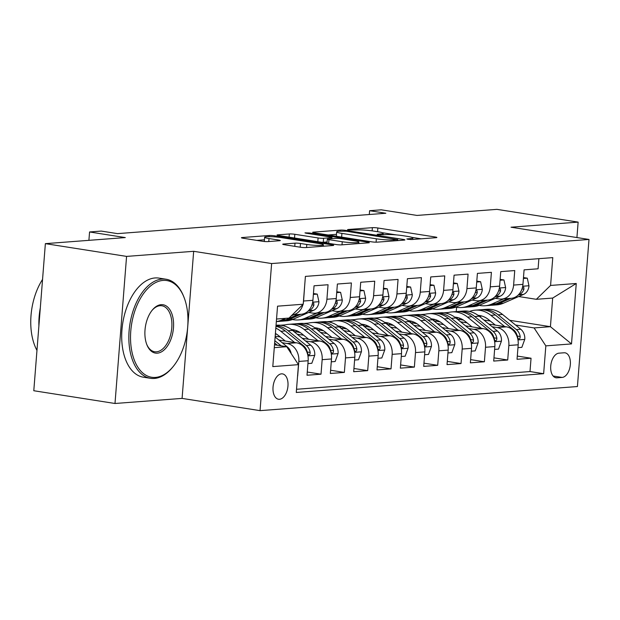 <?xml version="1.0" encoding="UTF-8"?>
<svg xmlns="http://www.w3.org/2000/svg" width="620" height="620" viewBox="0 0 620 620"><rect width="100%" height="100%" fill="white"/><g stroke="black" fill="none" stroke-linecap="round" stroke-linejoin="round"><path stroke-width="0.93" d="M407.975 239.297L411.812 239.522L436.147 237.677A3.937 0.434 4.5 0 0 436.883 237.483A3.937 0.434 4.5 0 0 435.248 237.003L377.859 227.99A3.937 0.434 4.5 0 0 372.38 227.664L348.045 229.508L347.526 229.64L348.673 229.981L355.655 229.974A12.602 1.38 4.5 0 1 373.186 231.02L377.968 231.764A12.602 1.38 4.5 0 1 383.207 233.314A12.602 1.38 4.5 0 1 380.843 233.926L377.177 234.298L378.324 234.639L385.307 234.631A12.602 1.38 4.5 0 1 402.837 235.67L407.619 236.422A12.602 1.38 4.5 0 1 412.858 237.972A12.602 1.38 4.5 0 1 410.494 238.584L406.829 238.956L407.975 239.297M279.496 399.28A12.842 7.355 98.9 0 0 287.882 386.849A12.842 7.355 98.9 0 0 282.488 373.883A12.842 7.355 98.9 0 0 281.503 373.844A12.842 7.355 98.9 0 0 273.118 386.276A12.842 7.355 98.9 0 0 278.504 399.241A12.842 7.355 98.9 0 0 279.496 399.28M283.449 244.032A3.937 0.434 4.5 0 0 282.712 244.226A3.937 0.434 4.5 0 0 284.347 244.706L300.444 247.24A3.937 0.434 4.5 0 0 305.923 247.566L332.956 245.512A3.937 0.434 4.5 0 0 333.692 245.319A3.937 0.434 4.5 0 0 332.056 244.838L274.668 235.825A3.937 0.434 4.5 0 0 269.188 235.499L242.156 237.545A3.937 0.434 4.5 0 0 241.42 237.739A3.937 0.434 4.5 0 0 243.056 238.22L262.5 241.281A3.937 0.434 4.5 0 0 267.979 241.606L279.55 240.723A3.937 0.434 4.5 0 0 280.287 240.537A3.937 0.434 4.5 0 0 278.651 240.049L269.01 238.537A10.532 1.155 4.5 0 1 264.632 237.243A10.532 1.155 4.5 0 1 270.382 236.669A10.532 1.155 4.5 0 1 281.263 237.607L319.044 243.544A10.532 1.155 4.5 0 1 323.415 244.83A10.532 1.155 4.5 0 1 317.673 245.412A10.532 1.155 4.5 0 1 306.792 244.474L300.491 243.482A3.937 0.434 4.5 0 0 295.012 243.156L283.449 244.032L283.41 244.528M576.918 237.561L578.135 222.115L496.93 209.358L417.004 215.427L381.269 209.816L369.605 210.707L385.841 213.257L117.475 233.631L101.231 231.082L89.567 231.965L88.9 240.343M126.573 256.401L114.995 403.488L182.086 398.396L193.665 251.309L126.573 256.401L45.368 243.644L125.294 237.576L89.567 231.965M193.665 251.309L271.622 263.554L589 239.452L577.421 386.539L260.044 410.642L271.622 263.554M578.135 222.115L511.043 227.207L589 239.452M371.682 241.831A3.937 0.434 4.5 0 0 377.162 242.156L404.193 240.103A3.937 0.434 4.5 0 0 404.93 239.909A3.937 0.434 4.5 0 0 403.295 239.429L345.906 230.415A3.937 0.434 4.5 0 0 340.426 230.09L313.394 232.136A3.937 0.434 4.5 0 0 312.658 232.329A3.937 0.434 4.5 0 0 314.294 232.81L371.682 241.831M368.575 242.808L341.543 244.861A3.937 0.434 4.5 0 1 336.063 244.536L278.675 235.515A3.937 0.434 4.5 0 1 277.039 235.034A3.937 0.434 4.5 0 1 277.776 234.84L289.346 233.965A3.937 0.434 4.5 0 1 294.826 234.29L318.099 237.948A3.937 0.434 4.5 0 0 323.578 238.274L331.251 237.692A3.937 0.434 4.5 0 0 331.987 237.499A3.937 0.434 4.5 0 0 330.351 237.018L306.125 233.213L304.978 232.872L309.326 232.965L367.675 242.133A3.937 0.434 4.5 0 1 369.311 242.614A3.937 0.434 4.5 0 1 368.575 242.808M114.995 403.488L33.79 390.732L45.368 243.644M282.193 342.736L287.083 343.503A16.05 13.036 85.7 0 1 298.825 361.445L308.156 360.739L307.016 375.247L321.013 374.185L307.264 372.023M305.536 340.961L310.419 341.728A16.05 13.036 85.7 0 1 322.16 359.67L331.491 358.965L330.351 373.472L344.356 372.411L330.607 370.249M328.871 339.194L333.754 339.962A16.05 13.036 85.7 0 1 345.495 357.903L354.826 357.19L353.687 371.706L367.691 370.636L353.942 368.481M352.207 337.42L357.089 338.187A16.05 13.036 85.7 0 1 368.83 356.128L378.169 355.423L377.022 369.931L391.026 368.869L377.278 366.707M375.542 335.645L380.424 336.412A16.05 13.036 85.7 0 1 392.166 354.353L401.504 353.648L400.357 368.156L414.361 367.094L400.613 364.932M398.877 333.878L403.76 334.645A16.05 13.036 85.7 0 1 415.501 352.586L424.839 351.873L423.7 366.389L437.697 365.32L423.948 363.165M422.22 332.103L427.103 332.87A16.05 13.036 85.7 0 1 438.844 350.812L448.175 350.106L447.036 364.614L461.032 363.553L447.284 361.39M445.555 330.336L450.438 331.096A16.05 13.036 85.7 0 1 462.179 349.045L471.51 348.332L470.371 362.84L484.375 361.778L470.627 359.623M468.89 328.561L473.773 329.329A16.05 13.036 85.7 0 1 485.514 347.27L494.845 346.557L493.706 361.072L507.71 360.011L508.85 345.495A16.05 13.036 -94.3 0 0 497.108 327.554L492.226 326.787M493.962 357.849L507.71 360.011M538.881 258.672L538.082 268.793L524.086 269.855L522.939 284.363A16.05 13.036 -94.3 0 1 511.159 298.321L501.828 299.034A16.05 13.036 -94.3 0 0 513.608 285.076L514.747 270.56L500.743 271.622L499.604 286.138A16.05 13.036 -94.3 0 1 487.824 300.096L478.493 300.808A16.05 13.036 85.7 0 1 476.028 300.708L472.014 300.072M478.493 300.808A16.05 13.036 85.7 0 0 490.273 286.843L491.412 272.335L477.408 273.397L476.268 287.905A16.05 13.036 -94.3 0 1 464.489 301.87L455.157 302.576A16.05 13.036 85.7 0 1 452.685 302.475L448.679 301.847M455.157 302.576A16.05 13.036 85.7 0 0 466.93 288.618L468.077 274.11L454.072 275.172L452.933 289.679A16.05 13.036 -94.3 0 1 441.153 303.637L431.814 304.35A16.05 13.036 85.7 0 1 429.35 304.25L425.343 303.622M431.814 304.35A16.05 13.036 85.7 0 0 443.594 290.385L444.742 275.877L430.737 276.938L429.59 291.454A16.05 13.036 -94.3 0 1 417.818 305.412L408.479 306.117A16.05 13.036 85.7 0 1 406.015 306.024L402.008 305.389M408.479 306.117A16.05 13.036 85.7 0 0 420.259 292.16L421.399 277.651L407.402 278.713L406.255 293.221A16.05 13.036 -94.3 0 1 394.483 307.187L385.144 307.892A16.05 13.036 85.7 0 1 382.679 307.791L378.665 307.163M385.144 307.892A16.05 13.036 85.7 0 0 396.924 293.934L398.063 279.419L384.067 280.488L382.92 294.996A16.05 13.036 -94.3 0 1 371.14 308.954L361.809 309.667A16.05 13.036 85.7 0 1 359.344 309.566L355.33 308.938M361.809 309.667A16.05 13.036 85.7 0 0 373.589 295.701L374.728 281.193L360.724 282.255L359.585 296.763A16.05 13.036 -94.3 0 1 347.804 310.728L338.474 311.434A16.05 13.036 85.7 0 1 336.009 311.333L331.995 310.705M338.474 311.434A16.05 13.036 85.7 0 0 350.254 297.476L351.393 282.968L337.388 284.03L336.249 298.538A16.05 13.036 -94.3 0 1 324.469 312.496L315.138 313.209A16.05 13.036 85.7 0 1 312.666 313.108L308.659 312.48M315.138 313.209A16.05 13.036 85.7 0 0 326.911 299.251L328.058 284.735L314.053 285.797L312.914 300.312A16.05 13.036 -94.3 0 1 301.134 314.27L292.198 314.952A16.05 13.036 85.7 0 0 302.986 304.451M308.156 360.739A16.05 13.036 -94.3 0 0 296.414 342.79L278.876 340.039M331.491 358.965A16.05 13.036 -94.3 0 0 319.75 341.023L302.211 338.264M276.752 334.265L275.35 334.048M280.31 337.001L275.187 336.195M354.826 357.19A16.05 13.036 -94.3 0 0 343.085 339.249L325.547 336.497M300.088 332.498L293.903 331.522M303.645 335.226L297.228 334.219M378.169 355.423A16.05 13.036 -94.3 0 0 366.42 337.481L348.882 334.722M323.423 330.724L317.238 329.755M280.341 325.244L285.154 324.88M326.98 333.459L320.563 332.452M401.504 353.648A16.05 13.036 -94.3 0 0 389.763 335.707L372.217 332.948M346.758 328.949L340.574 327.98M303.676 323.469L308.489 323.105M350.315 331.685L343.899 330.677M424.839 351.873A16.05 13.036 -94.3 0 0 413.098 333.932L395.56 331.181M370.094 327.182L363.909 326.205M327.011 321.703L331.824 321.338M373.659 329.918L367.234 328.902M448.175 350.106A16.05 13.036 -94.3 0 0 436.433 332.165L418.895 329.406M393.429 325.407L387.252 324.438M350.346 319.928L355.167 319.563M396.994 328.143L390.569 327.135M471.51 348.332A16.05 13.036 -94.3 0 0 459.769 330.39L442.231 327.639M416.772 323.64L410.587 322.663M373.69 318.161L378.502 317.789M420.329 326.368L413.912 325.361M494.845 346.557A16.05 13.036 -94.3 0 0 483.104 328.615L465.566 325.864M440.107 321.865L433.923 320.897M397.025 316.386L401.838 316.022M443.664 324.601L437.247 323.594M564.076 352.78L558.938 353.168A12.439 7.122 98.9 0 0 550.816 365.219A12.439 7.122 98.9 0 0 556.039 377.781A12.439 7.122 98.9 0 0 557 377.82L562.139 377.425A12.439 7.122 98.9 0 0 570.261 365.382A12.439 7.122 98.9 0 0 565.037 352.819A12.439 7.122 98.9 0 0 564.076 352.78M274.28 347.649L286.719 346.712L298.46 364.653L296.275 392.476L543.639 373.697L545.832 345.867L534.091 327.926L515.561 325.019M298.46 364.653L272.792 366.598L277.551 306.172L303.219 304.226L305.404 276.396L552.777 257.618L550.583 285.44L576.259 283.495L571.5 343.922L545.832 345.867M467 322.826L460.582 321.819M296.523 389.283L529.999 371.55L531.046 358.236L517.041 359.298L518.188 344.79A16.05 13.036 -94.3 0 0 506.447 326.849L488.901 324.089M463.442 320.091L457.258 319.122M420.36 314.611L425.173 314.247M495.349 298.305L499.364 298.933A16.05 13.036 -94.3 0 0 501.828 299.034M303.312 303.025A16.05 13.036 85.7 0 0 303.575 301.018L304.614 286.517M485.514 347.27L484.375 361.778M462.179 349.045L461.032 363.553M438.844 350.812L437.697 365.32M415.501 352.586L414.361 367.094M392.166 354.353L391.026 368.869M368.83 356.128L367.691 370.636M345.495 357.903L344.356 372.411M322.16 359.67L321.013 374.185M298.825 361.445L297.678 375.953M286.719 346.712L274.505 344.79M490.335 321.051L483.918 320.044M534.091 327.926L550.421 326.686L552.676 298.065L536.339 299.305L550.583 285.44M509.749 320.3L550.421 326.686L571.5 343.922M443.695 312.844L448.508 312.472M518.692 296.531L536.339 299.305M182.086 398.396L260.044 410.642M369.605 210.707L369.303 214.512M456.25 311.596L456.591 307.272M303.219 304.226L288.974 318.083L276.536 319.029M458.475 317.789L457.986 317.828M517.297 356.074L531.046 358.236M529.999 371.55L543.639 373.697M435.139 319.563L434.643 319.602M411.804 321.338L411.308 321.369M388.469 323.105L387.973 323.144M365.134 324.88L364.637 324.919M341.791 326.647L341.302 326.686M318.455 328.422L317.967 328.461M295.12 330.197L294.624 330.228M552.676 298.065L576.259 283.495M421.166 238.816L411.928 237.359M396.288 234.903L382.276 232.709M336.49 234.337L328.065 234.98M397.211 239.591L346.208 231.206L339.047 231.229A12.602 1.38 4.5 0 0 336.691 231.841A12.602 1.38 4.5 0 0 341.922 233.391L376.356 238.801A12.602 1.38 4.5 0 0 393.886 239.847L397.211 239.591L397.125 240.638M336.691 231.841L336.373 235.817A12.602 1.38 4.5 0 0 337.303 236.429M321.656 242.265A3.937 0.434 4.5 0 0 323.268 242.249L327.081 241.963M342.248 241.738A10.532 1.155 4.5 0 0 353.129 242.676A10.532 1.155 4.5 0 0 358.879 242.102A10.532 1.155 4.5 0 0 354.508 240.808L341.194 238.723A3.937 0.434 4.5 0 0 335.714 238.39L328.042 238.979A3.937 0.434 4.5 0 0 327.306 239.165A3.937 0.434 4.5 0 0 328.941 239.653L342.248 241.738L342.007 244.822M264.632 237.243L264.322 241.219A10.532 1.155 4.5 0 0 264.608 241.521M264.43 239.808L256.827 240.382M517.964 347.642L521.846 347.347L524.807 339.217A10.633 8.634 -94.3 0 0 520.784 329.259L502.541 314.449A30.69 24.924 -94.3 0 0 486.917 309.264L482.484 309.605A30.69 24.924 -94.3 0 0 481.089 309.76M481.562 315.944A25.474 20.692 -94.3 0 0 479.911 316.797M504.726 326.577L490.877 315.332A30.69 24.924 -94.3 0 0 475.253 310.155A30.69 24.924 -94.3 0 0 469.479 311.449M459.993 318.316A30.69 24.924 -94.3 0 0 459.11 319.409M495.326 325.097L488.614 319.656A25.474 20.692 -94.3 0 0 478.059 315.34M475.253 310.155L479.686 309.814A30.69 24.924 85.7 0 1 495.31 314.999L513.554 329.809A10.633 8.634 85.7 0 1 517.406 336.722L518.25 338.745L519.142 339.031L519.971 338.288L520.203 336.505A10.633 8.634 -94.3 0 0 516.351 329.592L498.108 314.79A30.69 24.924 -94.3 0 0 482.484 309.605M478.555 315.712A25.474 20.692 85.7 0 1 479.291 315.471M503.634 298.894L491.761 304.087A30.69 24.924 85.7 0 1 485.057 305.761A30.69 24.924 85.7 0 1 479.159 305.35M523.404 278.465L527.287 278.171L529 285.944A10.633 8.634 85.7 0 1 523.528 294.415L503.425 303.203A30.69 24.924 85.7 0 1 496.729 304.877L492.296 305.218A30.69 24.924 -94.3 0 0 498.992 303.537L510.872 298.344M508.067 298.561L496.194 303.746A30.69 24.924 85.7 0 1 489.498 305.428L485.057 305.761M490.893 305.272A30.69 24.924 -94.3 0 0 492.296 305.218M518.033 295.221L519.095 294.756A10.633 8.634 -94.3 0 0 523.931 289.199L523.784 287.293L522.497 287.231M527.287 278.171L523.474 277.574M155.426 377.417A48.941 28.04 98.9 0 0 173.181 366.536A48.941 28.04 98.9 0 0 184.039 297.383A48.941 28.04 98.9 0 0 163.06 280.418A48.941 28.04 98.9 0 0 130.774 331.08A48.941 28.04 98.9 0 0 155.426 377.417M173.181 366.536L172.546 367.303A50.15 28.729 -81.1 0 1 154.357 378.456A50.15 28.729 -81.1 0 1 150.49 378.308A50.15 28.729 -81.1 0 1 129.425 327.639A50.15 28.729 -81.1 0 1 162.177 279.07A50.15 28.729 -81.1 0 1 166.052 279.225A50.15 28.729 -81.1 0 1 183.675 296.453L184.039 297.383M157.333 353.168A24.474 14.02 -81.1 0 1 146.847 344.681A24.474 14.02 -81.1 0 1 152.272 310.108A24.474 14.02 -81.1 0 1 161.154 304.668A24.474 14.02 -81.1 0 1 173.476 327.833A24.474 14.02 -81.1 0 1 157.333 353.168M146.661 344.209A23.265 13.33 98.9 0 0 154.659 351.749A23.265 13.33 98.9 0 0 156.457 351.819A23.265 13.33 98.9 0 0 171.647 329.282A23.265 13.33 98.9 0 0 161.882 305.776A23.265 13.33 98.9 0 0 160.084 305.707A23.265 13.33 98.9 0 0 151.954 310.504M150.49 378.308L143.344 377.185A50.15 28.729 -81.1 0 1 122.279 326.515A50.15 28.729 -81.1 0 1 155.031 277.954A50.15 28.729 -81.1 0 1 158.906 278.101L166.052 279.225M38.897 325.856A50.15 28.729 -81.1 0 1 40.323 307.768M36.968 350.401A50.15 28.729 -81.1 0 1 42.555 279.411M494.621 349.409L498.511 349.114L501.464 340.985A10.633 8.634 -94.3 0 0 497.449 331.026L479.206 316.223A30.69 24.924 -94.3 0 0 463.582 311.038L459.149 311.372A30.69 24.924 -94.3 0 0 457.754 311.527M458.219 317.719A25.474 20.692 -94.3 0 0 456.576 318.564M481.391 328.352L467.534 317.107A30.69 24.924 -94.3 0 0 451.918 311.922A30.69 24.924 -94.3 0 0 446.144 313.224M436.658 320.083A30.69 24.924 -94.3 0 0 435.775 321.183M471.983 326.872L465.279 321.423A25.474 20.692 -94.3 0 0 454.724 317.115M451.918 311.922L456.351 311.589A30.69 24.924 85.7 0 1 471.975 316.774L490.219 331.576A10.633 8.634 85.7 0 1 494.07 338.489L494.907 340.512L495.806 340.806L496.628 340.062L496.868 338.28A10.633 8.634 -94.3 0 0 493.016 331.367L474.773 316.556A30.69 24.924 -94.3 0 0 459.149 311.372M455.219 317.479A25.474 20.692 85.7 0 1 455.956 317.246M471.285 351.183L475.176 350.889L478.129 342.759A10.633 8.634 -94.3 0 0 474.114 332.8L455.871 317.99A30.69 24.924 -94.3 0 0 440.246 312.813L435.814 313.147A30.69 24.924 -94.3 0 0 434.418 313.301M434.884 319.486A25.474 20.692 -94.3 0 0 433.24 320.339M458.048 330.119L444.199 318.882A30.69 24.924 -94.3 0 0 428.575 313.697A30.69 24.924 -94.3 0 0 422.809 314.991M413.323 321.858A30.69 24.924 -94.3 0 0 412.439 322.958M448.647 328.647L441.944 323.198A25.474 20.692 -94.3 0 0 431.388 318.889M428.575 313.697L433.016 313.356A30.69 24.924 85.7 0 1 448.632 318.541L466.883 333.351A10.633 8.634 85.7 0 1 470.727 340.264L471.572 342.287L472.471 342.581L473.293 341.837L473.533 340.054A10.633 8.634 -94.3 0 0 469.681 333.142L451.438 318.331A30.69 24.924 -94.3 0 0 435.814 313.147M431.884 319.254A25.474 20.692 85.7 0 1 432.621 319.013M447.95 352.958L451.833 352.656L454.793 344.534A10.633 8.634 -94.3 0 0 450.779 334.575L432.535 319.765A30.69 24.924 -94.3 0 0 416.911 314.58L412.478 314.921A30.69 24.924 -94.3 0 0 411.083 315.076M411.548 321.261A25.474 20.692 -94.3 0 0 409.897 322.113M434.713 331.894L420.864 320.649A30.69 24.924 -94.3 0 0 405.24 315.464A30.69 24.924 -94.3 0 0 399.474 316.766M389.988 323.632A30.69 24.924 -94.3 0 0 389.104 324.725M425.312 330.413L418.601 324.973A25.474 20.692 -94.3 0 0 408.045 320.656M405.24 315.464L409.673 315.131A30.69 24.924 85.7 0 1 425.297 320.315L443.548 335.126A10.633 8.634 85.7 0 1 447.392 342.038L448.237 344.061L449.128 344.348L449.957 343.604L450.197 341.822A10.633 8.634 -94.3 0 0 446.346 334.909L428.102 320.098A30.69 24.924 -94.3 0 0 412.478 314.921M408.549 321.028A25.474 20.692 85.7 0 1 409.285 320.788M424.615 354.725L428.498 354.431L431.458 346.301A10.633 8.634 -94.3 0 0 427.443 336.342L409.192 321.54A30.69 24.924 -94.3 0 0 393.576 316.355L389.143 316.688A30.69 24.924 -94.3 0 0 387.74 316.843M388.213 323.036A25.474 20.692 -94.3 0 0 386.562 323.88M411.378 333.661L397.529 322.423A30.69 24.924 -94.3 0 0 381.904 317.238A30.69 24.924 -94.3 0 0 376.138 318.541M366.653 325.399A30.69 24.924 -94.3 0 0 365.761 326.5M401.977 332.188L395.265 326.74A25.474 20.692 -94.3 0 0 384.71 322.431M381.904 317.238L386.338 316.905A30.69 24.924 85.7 0 1 401.962 322.09L420.205 336.892A10.633 8.634 85.7 0 1 424.057 343.805L424.901 345.828L425.793 346.123L426.622 345.379L426.854 343.596A10.633 8.634 -94.3 0 0 423.011 336.683L404.759 321.873A30.69 24.924 -94.3 0 0 389.143 316.688M385.206 322.795A25.474 20.692 85.7 0 1 385.95 322.555M480.299 300.669L468.425 305.854A30.69 24.924 85.7 0 1 461.722 307.536A30.69 24.924 85.7 0 1 455.824 307.125M500.069 280.24L503.952 279.946L505.657 287.719A10.633 8.634 85.7 0 1 500.193 296.19L480.089 304.97A30.69 24.924 85.7 0 1 473.393 306.652L468.96 306.985A30.69 24.924 -94.3 0 0 475.656 305.311L487.537 300.119M484.732 300.328L472.858 305.521A30.69 24.924 85.7 0 1 466.155 307.202L461.722 307.536M467.558 307.047A30.69 24.924 -94.3 0 0 468.96 306.985M494.698 296.988L495.76 296.523A10.633 8.634 -94.3 0 0 500.588 290.974L500.449 289.06L499.162 288.998M503.952 279.946L500.139 279.349M456.963 302.436L445.082 307.629A30.69 24.924 85.7 0 1 438.387 309.31A30.69 24.924 85.7 0 1 432.489 308.899M476.733 282.015L480.616 281.72L482.321 289.494A10.633 8.634 85.7 0 1 476.857 297.957L456.754 306.745A30.69 24.924 85.7 0 1 450.058 308.419L445.625 308.76A30.69 24.924 -94.3 0 0 452.321 307.078L464.194 301.894M461.396 302.103L449.523 307.295A30.69 24.924 85.7 0 1 442.82 308.969L438.387 309.31M444.214 308.814A30.69 24.924 -94.3 0 0 445.625 308.76M471.355 298.762L472.425 298.298A10.633 8.634 -94.3 0 0 477.253 292.749L477.106 290.834L475.819 290.772M480.616 281.72L476.803 281.116M433.628 304.211L421.747 309.403A30.69 24.924 85.7 0 1 415.051 311.077A30.69 24.924 85.7 0 1 409.154 310.667M453.398 283.782L457.281 283.487L458.986 291.26A10.633 8.634 85.7 0 1 453.522 299.731L433.419 308.512A30.69 24.924 85.7 0 1 426.723 310.194L422.282 310.527A30.69 24.924 -94.3 0 0 428.986 308.853L440.859 303.661M438.061 303.878L426.18 309.062A30.69 24.924 85.7 0 1 419.484 310.744L415.051 311.077M420.879 310.589A30.69 24.924 -94.3 0 0 422.282 310.527M448.02 300.529L449.089 300.065A10.633 8.634 -94.3 0 0 453.918 294.515L453.77 292.601L452.484 292.539M457.281 283.487L453.468 282.89M410.293 305.986L398.412 311.17A30.69 24.924 85.7 0 1 391.716 312.852A30.69 24.924 85.7 0 1 385.818 312.441M430.055 285.556L433.946 285.262L435.651 293.035A10.633 8.634 85.7 0 1 430.187 301.506L410.084 310.287A30.69 24.924 85.7 0 1 403.38 311.969L398.947 312.302A30.69 24.924 -94.3 0 0 405.65 310.628L417.524 305.435M414.726 305.644L402.845 310.837A30.69 24.924 85.7 0 1 396.149 312.511L391.716 312.852M397.544 312.356A30.69 24.924 -94.3 0 0 398.947 312.302M424.685 302.304L425.754 301.839A10.633 8.634 -94.3 0 0 430.582 296.29L430.435 294.376L429.149 294.314M433.946 285.262L430.125 284.665M401.279 356.5L405.162 356.206L408.123 348.076A10.633 8.634 -94.3 0 0 404.108 338.117L385.857 323.307A30.69 24.924 -94.3 0 0 370.233 318.122L365.8 318.463A30.69 24.924 -94.3 0 0 364.405 318.618M364.878 324.803A25.474 20.692 -94.3 0 0 363.227 325.655M388.043 335.435L374.193 324.198A30.69 24.924 -94.3 0 0 358.569 319.013A30.69 24.924 -94.3 0 0 352.796 320.308M343.31 327.174A30.69 24.924 -94.3 0 0 342.426 328.274M378.642 333.963L371.93 328.515A25.474 20.692 -94.3 0 0 361.375 324.198M358.569 319.013L363.002 318.672A30.69 24.924 85.7 0 1 378.626 323.857L396.87 338.667A10.633 8.634 85.7 0 1 400.721 345.58L401.566 347.603L402.457 347.89L403.287 347.154L403.519 345.371A10.633 8.634 -94.3 0 0 399.675 338.45L381.424 323.648A30.69 24.924 -94.3 0 0 365.8 318.463M361.871 324.57A25.474 20.692 85.7 0 1 362.607 324.33M386.958 307.753L375.077 312.945A30.69 24.924 85.7 0 1 368.381 314.627A30.69 24.924 85.7 0 1 362.475 314.208M406.72 287.331L410.603 287.029L412.315 294.802A10.633 8.634 85.7 0 1 406.844 303.273L386.748 312.062A30.69 24.924 85.7 0 1 380.045 313.736L375.612 314.077A30.69 24.924 -94.3 0 0 382.308 312.395L394.188 307.202M391.39 307.419L379.51 312.612A30.69 24.924 85.7 0 1 372.814 314.286L368.381 314.627M374.209 314.131A30.69 24.924 -94.3 0 0 375.612 314.077M401.349 304.079L402.411 303.614A10.633 8.634 -94.3 0 0 407.247 298.057L407.1 296.151L405.813 296.089M410.603 287.029L406.79 286.432M377.944 358.267L381.827 357.972L384.788 349.851A10.633 8.634 -94.3 0 0 380.765 339.892L362.522 325.082A30.69 24.924 -94.3 0 0 346.898 319.897L342.465 320.23A30.69 24.924 -94.3 0 0 341.07 320.385M341.543 326.577A25.474 20.692 -94.3 0 0 339.892 327.422M364.707 337.21L350.858 325.965A30.69 24.924 -94.3 0 0 335.234 320.78A30.69 24.924 -94.3 0 0 329.46 322.082M319.974 328.941A30.69 24.924 -94.3 0 0 319.091 330.042M355.306 335.73L348.595 330.29A25.474 20.692 -94.3 0 0 338.04 325.973M335.234 320.78L339.667 320.447A30.69 24.924 85.7 0 1 355.291 325.632L373.535 340.442A10.633 8.634 85.7 0 1 377.386 347.355L378.231 349.378L379.122 349.665L379.952 348.921L380.184 347.138A10.633 8.634 -94.3 0 0 376.332 340.225L358.089 325.415A30.69 24.924 -94.3 0 0 342.465 320.23M338.536 326.345A25.474 20.692 85.7 0 1 339.272 326.104M363.615 309.527L351.742 314.72A30.69 24.924 85.7 0 1 345.038 316.394A30.69 24.924 85.7 0 1 339.14 315.983M383.385 289.098L387.267 288.804L388.98 296.577A10.633 8.634 85.7 0 1 383.509 305.048L363.405 313.829A30.69 24.924 85.7 0 1 356.709 315.51L352.276 315.844A30.69 24.924 -94.3 0 0 358.972 314.17L370.853 308.977M368.048 309.194L356.175 314.379A30.69 24.924 85.7 0 1 349.478 316.06L345.038 316.394M350.874 315.906A30.69 24.924 -94.3 0 0 352.276 315.844M378.014 305.846L379.076 305.381A10.633 8.634 -94.3 0 0 383.904 299.832L383.764 297.918L382.478 297.856M387.267 288.804L383.454 288.207M354.601 360.042L358.492 359.747L361.445 351.618A10.633 8.634 -94.3 0 0 357.43 341.659L339.187 326.856A30.69 24.924 -94.3 0 0 323.562 321.672L319.13 322.005A30.69 24.924 -94.3 0 0 317.735 322.16M318.2 328.352A25.474 20.692 -94.3 0 0 316.556 329.197M341.372 338.977L327.515 327.74A30.69 24.924 -94.3 0 0 311.899 322.555A30.69 24.924 -94.3 0 0 306.125 323.849M296.639 330.716A30.69 24.924 -94.3 0 0 295.755 331.816M331.964 337.505L325.26 332.056A25.474 20.692 -94.3 0 0 314.704 327.748M311.899 322.555L316.332 322.222A30.69 24.924 85.7 0 1 331.948 327.399L350.199 342.209A10.633 8.634 85.7 0 1 354.051 349.122L354.888 351.145L355.787 351.439L356.608 350.695L356.849 348.913A10.633 8.634 -94.3 0 0 352.997 342L334.754 327.19A30.69 24.924 -94.3 0 0 319.13 322.005M315.2 328.112A25.474 20.692 85.7 0 1 315.937 327.872M340.279 311.302L328.406 316.487A30.69 24.924 85.7 0 1 321.703 318.169A30.69 24.924 85.7 0 1 315.805 317.758M360.05 290.873L363.932 290.579L365.637 298.352A10.633 8.634 85.7 0 1 360.173 306.815L340.07 315.603A30.69 24.924 85.7 0 1 333.374 317.277L328.941 317.618A30.69 24.924 -94.3 0 0 335.637 315.937L347.518 310.752M344.712 310.961L332.839 316.154A30.69 24.924 85.7 0 1 326.135 317.828L321.703 318.169M327.538 317.673A30.69 24.924 -94.3 0 0 328.941 317.618M354.679 307.621L355.74 307.156A10.633 8.634 -94.3 0 0 360.569 301.607L360.429 299.692L359.135 299.631M363.932 290.579L360.119 289.974M331.266 361.817L335.156 361.522L338.109 353.392A10.633 8.634 -94.3 0 0 334.095 343.433L315.851 328.623A30.69 24.924 -94.3 0 0 300.227 323.438L295.794 323.779A30.69 24.924 -94.3 0 0 294.399 323.935M294.864 330.119A25.474 20.692 -94.3 0 0 293.221 330.971M318.029 340.752L304.18 329.514A30.69 24.924 -94.3 0 0 288.556 324.33A30.69 24.924 -94.3 0 0 282.79 325.624M308.628 339.272L301.925 333.831A25.474 20.692 -94.3 0 0 291.369 329.514M288.556 324.33L292.997 323.989A30.69 24.924 85.7 0 1 308.613 329.173L326.864 343.984A10.633 8.634 85.7 0 1 330.708 350.897L331.553 352.92L332.452 353.206L333.273 352.462L333.513 350.68A10.633 8.634 -94.3 0 0 329.662 343.767L311.418 328.964A30.69 24.924 -94.3 0 0 295.794 323.779M291.865 329.887A25.474 20.692 85.7 0 1 292.601 329.646M316.944 313.069L305.063 318.262A30.69 24.924 85.7 0 1 298.367 319.935A30.69 24.924 85.7 0 1 292.469 319.525M336.714 292.64L340.597 292.346L342.302 300.119A10.633 8.634 85.7 0 1 336.838 308.589L316.735 317.378A30.69 24.924 85.7 0 1 310.039 319.052L305.606 319.393A30.69 24.924 -94.3 0 0 312.302 317.711L324.175 312.519M321.377 312.736L309.504 317.921A30.69 24.924 85.7 0 1 302.8 319.602L298.367 319.935M304.195 319.447A30.69 24.924 -94.3 0 0 305.606 319.393M331.336 309.396L332.405 308.93A10.633 8.634 -94.3 0 0 337.233 303.374L337.086 301.467L335.8 301.405M340.597 292.346L336.784 291.749M307.931 363.584L311.813 363.289L314.774 355.159A10.633 8.634 -94.3 0 0 310.76 345.208L292.516 330.398A30.69 24.924 -94.3 0 0 276.892 325.213L276.047 325.275M294.694 342.527L280.844 331.281A30.69 24.924 -94.3 0 0 275.822 328.112M285.293 341.047L278.582 335.598A25.474 20.692 -94.3 0 0 275.396 333.467M275.962 326.267A30.69 24.924 85.7 0 1 285.278 330.948L303.521 345.751A10.633 8.634 85.7 0 1 307.373 352.664L308.217 354.687L309.109 354.981L309.938 354.237L310.178 352.454A10.633 8.634 -94.3 0 0 306.327 345.542L288.075 330.731A30.69 24.924 -94.3 0 0 276.016 325.593M285.603 318.339L281.728 320.036A30.69 24.924 85.7 0 1 276.334 321.571M293.609 314.844L291.245 315.875M313.379 294.415L317.262 294.12L318.967 301.894A10.633 8.634 85.7 0 1 313.503 310.364L293.399 319.145A30.69 24.924 85.7 0 1 286.704 320.827L282.263 321.16A30.69 24.924 -94.3 0 0 288.966 319.486L300.839 314.294M298.042 314.503L286.161 319.695A30.69 24.924 85.7 0 1 279.465 321.377L276.334 321.61M280.86 321.222A30.69 24.924 -94.3 0 0 282.263 321.16M308.001 311.163L309.07 310.697A10.633 8.634 -94.3 0 0 313.898 305.149L313.751 303.234L312.464 303.172M317.262 294.12L313.449 293.524M291.214 353.578A10.633 8.634 -94.3 0 0 287.424 346.975L275.125 336.993M281.17 345.836L274.831 340.69M274.644 343.031L277.373 345.239M287.083 343.503L296.414 342.79M310.419 341.728L319.75 341.023M333.754 339.962L343.085 339.249M357.089 338.187L366.42 337.481M380.424 336.412L389.763 335.707M403.76 334.645L413.098 333.932M427.103 332.87L436.433 332.165M450.438 331.096L459.769 330.39M473.773 329.329L483.104 328.615M497.108 327.554L506.447 326.849M513.608 285.076L522.939 284.363M303.575 301.018L312.914 300.312M326.911 299.251L336.249 298.538M350.254 297.476L359.585 296.763M373.589 295.701L382.92 294.996M396.924 293.934L406.255 293.221M420.259 292.16L429.59 291.454M443.594 290.385L452.933 289.679M466.93 288.618L476.268 287.905M490.273 286.843L499.604 286.138M508.85 345.495L518.188 344.79M553.118 376.014L562.139 377.425M555.117 377.526L557 377.82M410.425 239.529L410.494 238.584M380.765 234.871L380.843 233.926M372.132 230.857L372.38 227.664M377.565 231.702L377.859 227.99M435.193 237.747L435.248 237.003M313.356 232.632L313.394 232.136M340.341 231.136L340.426 230.09M345.844 231.159L345.906 230.415M403.232 240.172L403.295 239.429M341.628 237.103L341.922 233.391M376.092 242.18L376.356 238.801M393.808 240.893L393.886 239.847M277.737 235.337L277.776 234.84M289.091 237.158L289.346 233.965M294.531 238.01L294.826 234.29M317.804 241.661L318.099 237.948M323.268 242.249L323.578 238.274M331.165 238.739L331.251 237.692M309.272 233.709L309.326 232.965M367.613 242.877L367.675 242.133M328.647 243.365L328.941 239.653M294.763 246.342L295.012 243.156M300.204 247.202L300.491 243.482M306.551 247.519L306.792 244.474M268.77 241.544L269.01 238.537M278.597 240.8L278.651 240.049M242.118 238.041L242.156 237.545M269.096 236.654L269.188 235.499M274.583 236.871L274.668 235.825M331.995 245.582L332.056 244.838M517.964 339.93L524.729 339.419M498.108 314.79L502.541 314.449M490.877 315.332L495.31 314.999M516.351 329.592L520.784 329.259M512.639 329.879L513.554 329.809M517.266 336.048L520.203 336.505M528.953 285.75L522.699 286.231M496.194 303.746L491.761 304.087M503.425 303.203L498.992 303.537M523.528 294.415L519.095 294.756M522.017 288.904L523.931 289.199M494.628 341.705L501.394 341.194M474.773 316.556L479.206 316.223M467.534 317.107L471.975 316.774M493.016 331.367L497.449 331.026M489.304 331.646L490.219 331.576M493.931 337.822L496.868 338.28M471.293 343.48L478.059 342.961M451.438 318.331L455.871 317.99M444.199 318.882L448.632 318.541M469.681 333.142L474.114 332.8M465.969 333.421L466.883 333.351M470.596 339.589L473.533 340.054M447.95 345.247L454.724 344.736M428.102 320.098L432.535 319.765M420.864 320.649L425.297 320.315M446.346 334.909L450.779 334.575M442.626 335.195L443.548 335.126M447.26 341.364L450.197 341.822M424.615 347.022L431.388 346.51M404.759 321.873L409.192 321.54M397.529 322.423L401.962 322.09M423.011 336.683L427.443 336.342M419.291 336.962L420.205 336.892M423.925 343.131L426.854 343.596M505.618 287.525L499.364 287.998M472.858 305.521L468.425 305.854M480.089 304.97L475.656 305.311M500.193 296.19L495.76 296.523M498.682 290.672L500.588 290.974M482.282 289.3L476.028 289.772M449.523 307.295L445.082 307.629M456.754 306.745L452.321 307.078M476.857 297.957L472.425 298.298M475.339 292.446L477.253 292.749M458.947 291.067L452.693 291.54M426.18 309.062L421.747 309.403M433.419 308.512L428.986 308.853M453.522 299.731L449.089 300.065M452.003 294.213L453.918 294.515M435.612 292.841L429.358 293.314M402.845 310.837L398.412 311.17M410.084 310.287L405.65 310.628M430.187 301.506L425.754 301.839M428.668 295.988L430.582 296.29M401.279 348.789L408.045 348.277M381.424 323.648L385.857 323.307M374.193 324.198L378.626 323.857M399.675 338.45L404.108 338.117M395.955 338.737L396.87 338.667M400.582 344.906L403.519 345.371M412.269 294.608L406.022 295.089M379.51 312.612L375.077 312.945M386.748 312.062L382.308 312.395M406.844 303.273L402.411 303.614M405.333 297.763L407.247 298.057M377.944 350.563L384.71 350.052M358.089 325.415L362.522 325.082M350.858 325.965L355.291 325.632M376.332 340.225L380.765 339.892M372.62 340.504L373.535 340.442M377.247 346.681L380.184 347.138M388.934 296.383L382.679 296.856M356.175 314.379L351.742 314.72M363.405 313.829L358.972 314.17M383.509 305.048L379.076 305.381M381.998 299.53L383.904 299.832M354.609 352.338L361.375 351.819M334.754 327.19L339.187 326.856M327.515 327.74L331.948 327.399M352.997 342L357.43 341.659M349.285 342.279L350.199 342.209M353.912 348.448L356.849 348.913M365.599 298.158L359.344 298.631M332.839 316.154L328.406 316.487M340.07 315.603L335.637 315.937M360.173 306.815L355.74 307.156M358.662 301.304L360.569 301.607M331.274 354.105L338.04 353.594M311.418 328.964L315.851 328.623M304.18 329.514L308.613 329.173M329.662 343.767L334.095 343.433M325.942 344.053L326.864 343.984M330.576 350.222L333.513 350.68M342.263 299.925L336.009 300.406M309.504 317.921L305.063 318.262M316.735 317.378L312.302 317.711M336.838 308.589L332.405 308.93M335.319 303.079L337.233 303.374M307.931 355.88L314.704 355.369M288.075 330.731L292.516 330.398M280.844 331.281L285.278 330.948M306.327 345.542L310.76 345.208M302.606 345.821L303.521 345.751M307.241 351.997L310.178 352.454M318.928 301.7L312.674 302.173M286.161 319.695L281.728 320.036M293.399 319.145L288.966 319.486M313.503 310.364L309.07 310.697M311.984 304.846L313.898 305.149M286.921 347.014L287.424 346.975M412.742 239.452L412.858 237.972M383.083 234.794L383.207 233.314M397.637 240.599L397.722 239.46M331.894 238.685L331.987 237.499M358.763 243.552L358.879 242.102M326.996 243.11L327.306 239.165M323.307 246.241L323.415 244.83"/></g></svg>
